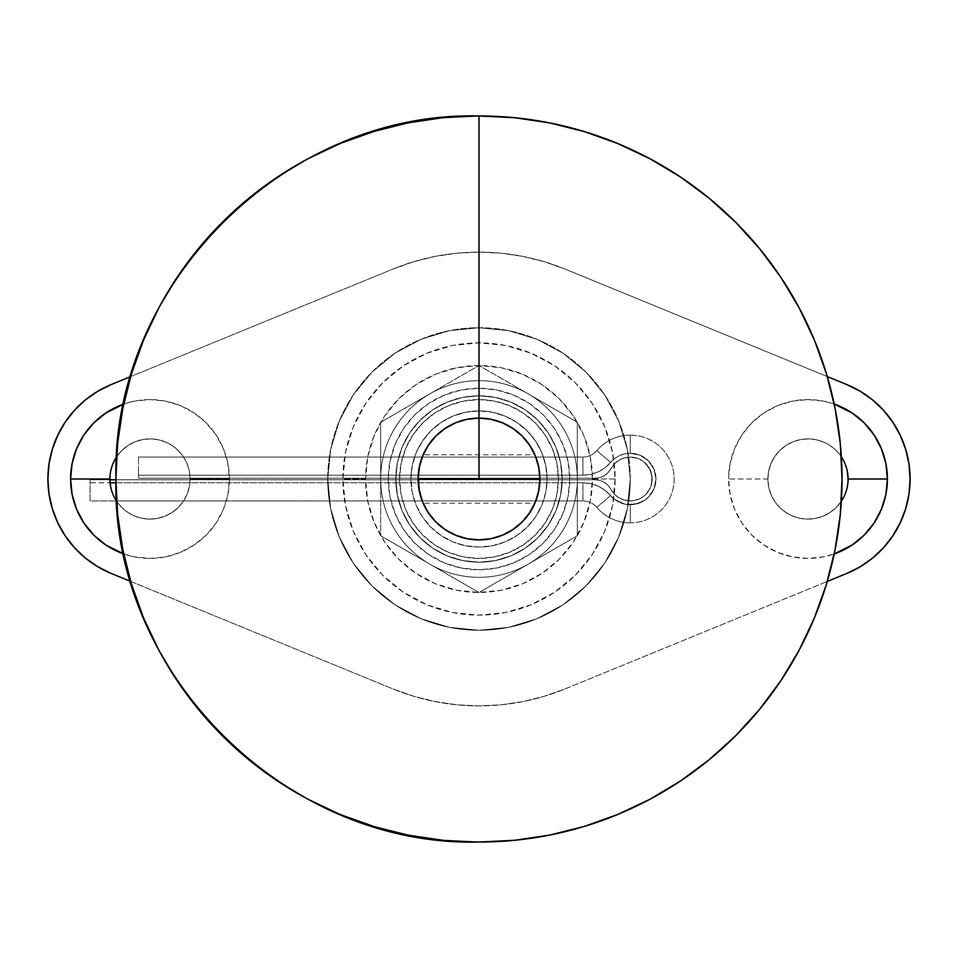 <?xml version="1.0" encoding="UTF-8"?>
<svg xmlns="http://www.w3.org/2000/svg" width="958" height="958" viewBox="0 0 958 958"><rect width="100%" height="100%" fill="white"/><g stroke="black" fill="none" stroke-linecap="round" stroke-linejoin="round"><path stroke-width="0.72" stroke-dasharray="4.79 3.59" d="M116.648 501.238A40.08 40.08 0 0 0 190.091 479L229.417 479A79.418 79.418 0 0 1 123.798 553.964L134.515 556.885L149.999 558.418L165.494 556.885L180.391 552.371L194.127 545.03L206.162 535.151L216.029 523.116L223.37 509.393L227.884 494.496L229.417 479L190.091 479A40.08 40.08 0 0 1 116.648 501.238M848.081 479A40.08 40.08 0 0 0 808.001 438.92A40.08 40.08 0 0 0 767.909 479L728.583 479L730.116 494.496L734.63 509.393L741.971 523.116L751.838 535.151L763.873 545.03L777.609 552.371L792.505 556.885L808.001 558.418L823.485 556.885L834.202 553.964A79.418 79.418 0 0 1 728.583 479L767.909 479A40.08 40.08 0 0 0 841.352 501.238A40.08 40.08 0 0 1 767.909 479A40.08 40.08 0 0 0 808.001 519.08A40.08 40.08 0 0 0 848.081 479L847.315 486.82L845.028 494.34L841.328 501.274L836.346 507.345L830.263 512.326L823.341 516.039L815.821 518.314L808.001 519.08L800.181 518.314L792.661 516.039L785.728 512.326L779.656 507.345L774.663 501.274L770.962 494.34L768.687 486.82L767.909 479L768.687 471.18L770.962 463.66L774.663 456.726L779.656 450.655L785.728 445.674L792.661 441.961L800.181 439.686L808.001 438.92L815.821 439.686L823.341 441.961L830.263 445.674L836.346 450.655L841.328 456.726L845.028 463.66L847.315 471.18M630.268 479A151.268 151.268 0 0 0 479 327.732A151.268 151.268 0 0 0 327.732 479A151.268 151.268 0 0 1 479 327.732A151.268 151.268 0 0 1 630.268 479L627.358 508.506L618.748 536.887L604.773 563.041L585.961 585.961L563.041 604.773L536.887 618.748L508.506 627.358L479 630.268L449.494 627.358L421.113 618.748L394.959 604.773L372.039 585.961L353.227 563.041L339.252 536.887L330.642 508.506L327.732 479L330.642 449.494L339.252 421.113L353.227 394.959L372.039 372.039L394.959 353.227L421.113 339.252L449.494 330.642L479 327.732L508.506 330.642L536.887 339.252L563.041 353.227L585.961 372.039L604.773 394.959L618.748 421.113L627.358 449.494L630.268 479L627.358 449.494L618.748 421.113L604.773 394.959L585.961 372.039L563.041 353.227L536.887 339.252L508.506 330.642L479 327.732L449.494 330.642L421.113 339.252L394.959 353.227L372.039 372.039L353.227 394.959L339.252 421.113L330.642 449.494L327.732 479L330.642 508.506L339.252 536.887L353.227 563.041L372.039 585.961L394.959 604.773L421.113 618.748L449.494 627.358L479 630.268L508.506 627.358L536.887 618.748L563.041 604.773L585.961 585.961L604.773 563.041L618.748 536.887L627.358 508.506L630.268 479A151.268 151.268 0 0 1 479 630.268A151.268 151.268 0 0 1 327.732 479A151.268 151.268 0 0 0 479 630.268A151.268 151.268 0 0 0 630.268 479M109.919 479L110.685 471.18L112.972 463.66L116.672 456.726L121.654 450.655L127.737 445.674L134.659 441.961L142.179 439.686L149.999 438.92L157.819 439.686L165.339 441.961L172.272 445.674L178.344 450.655L183.337 456.726L187.038 463.66L189.313 471.18L190.091 479A40.08 40.08 0 0 0 149.999 438.92A40.08 40.08 0 0 0 109.919 479A40.08 40.08 0 0 0 149.999 519.08A40.08 40.08 0 0 0 190.091 479L189.313 486.82L187.038 494.34L183.337 501.274L178.344 507.345L172.272 512.326L165.339 516.039L157.819 518.314L149.999 519.08L142.179 518.314L134.659 516.039L127.737 512.326L121.654 507.345L116.672 501.274L112.972 494.34L110.685 486.82M558.418 479A79.418 79.418 0 0 1 479 558.418A79.418 79.418 0 0 1 399.582 479A79.418 79.418 0 0 0 479 558.418A79.418 79.418 0 0 0 558.418 479L556.885 494.496L552.371 509.393L545.03 523.116L535.151 535.151L523.116 545.03L509.393 552.371L494.496 556.885L479 558.418L463.504 556.885L448.607 552.371L434.884 545.03L422.849 535.151L412.97 523.116L405.629 509.393L401.115 494.496L399.582 479L401.115 463.504L405.629 448.607L412.97 434.884L422.849 422.849L434.884 412.97L448.607 405.629L463.504 401.115L479 399.582L494.496 401.115L509.393 405.629L523.116 412.97L535.151 422.849L545.03 434.884L552.371 448.607L556.885 463.504L558.418 479A79.418 79.418 0 0 0 479 399.582A79.418 79.418 0 0 0 399.582 479A79.418 79.418 0 0 1 479 399.582A79.418 79.418 0 0 1 558.418 479L556.885 494.496L552.371 509.393L545.03 523.116L535.151 535.151L523.116 545.03L509.393 552.371L494.496 556.885L479 558.418L463.504 556.885L448.607 552.371L434.884 545.03L422.849 535.151L412.97 523.116L405.629 509.393L401.115 494.496L399.582 479L401.115 463.504L405.629 448.607L412.97 434.884L422.849 422.849L434.884 412.97L448.607 405.629L463.504 401.115L479 399.582L494.496 401.115L509.393 405.629L523.116 412.97L535.151 422.849L545.03 434.884L552.371 448.607L556.885 463.504L558.418 479M872.558 399.893L860.212 391.259L846.728 384.529L565.064 269.066L827.281 376.554L565.064 269.066L544.264 261.702L522.864 256.385L501.034 253.175L479 252.11L456.966 253.175L435.136 256.385L413.736 261.702L392.936 269.066L111.272 384.529A102.099 102.099 0 0 0 111.272 573.471L392.936 688.934L413.736 696.298L435.136 701.615L456.966 704.825L479 705.89L501.034 704.825L522.864 701.615L544.264 696.298L565.064 688.934L846.728 573.471L565.064 688.934A226.89 226.89 0 0 1 392.936 688.934L413.736 696.298L435.136 701.615L456.966 704.825L479 705.89L501.034 704.825L522.864 701.615L544.264 696.298L565.064 688.934A226.89 226.89 0 0 1 392.936 688.934L111.272 573.471L97.788 566.741L85.442 558.107M130.719 581.446L392.936 688.934L130.719 581.446M111.272 384.529L392.936 269.066A226.89 226.89 0 0 1 565.064 269.066L544.264 261.702L522.864 256.385L501.034 253.175L479 252.11L456.966 253.175L435.136 256.385L413.736 261.702L392.936 269.066A226.89 226.89 0 0 1 565.064 269.066L846.728 384.529A102.099 102.099 0 0 1 846.728 573.471M728.583 479L730.116 463.504L734.63 448.607L741.971 434.884L751.838 422.849L763.873 412.97L777.609 405.629L792.505 401.115L808.001 399.582L823.485 401.115L834.202 404.036A79.418 79.418 0 0 0 728.583 479M123.798 404.036L134.515 401.115L149.999 399.582L165.494 401.115L180.391 405.629L194.127 412.97L206.162 422.849L216.029 434.884L223.37 448.607L227.884 463.504L229.417 479A79.418 79.418 0 0 0 123.798 404.036M57.731 522.709L65.216 535.881L74.532 547.76M883.468 547.76L892.784 535.881L900.269 522.709M900.269 435.291L892.784 422.119L883.468 410.24M74.532 410.24L65.216 422.119L57.731 435.291M767.909 479A40.08 40.08 0 0 1 841.352 456.762A40.08 40.08 0 0 0 767.909 479M116.648 456.762A40.08 40.08 0 0 1 190.091 479A40.08 40.08 0 0 0 116.648 456.762M418.682 483.778L418.49 479L419.221 488.317L418.49 479L539.51 479L479 479L539.51 479L539.318 483.766L539.318 474.222L539.51 479A60.51 60.51 0 0 0 479 418.49A60.51 60.51 0 0 0 418.49 479A60.51 60.51 0 0 1 479 418.49A60.51 60.51 0 0 1 539.51 479L538.348 467.193L534.899 455.84L529.307 445.386L521.787 436.213L512.614 428.693L502.16 423.101L490.807 419.652L479 418.49L467.193 419.652L455.84 423.101L445.386 428.693L436.213 436.213L428.693 445.386L423.101 455.84L419.652 467.193L418.49 479L418.682 474.234L419.652 490.807L423.101 502.16L428.693 512.614L436.213 521.787L445.386 529.307L455.84 534.899L467.193 538.348L479 539.51L490.807 538.348L502.16 534.899L512.614 529.307L521.787 521.787L529.307 512.614L534.899 502.16L538.348 490.807L539.51 479A60.51 60.51 0 0 1 479 539.51A60.51 60.51 0 0 1 418.49 479L420.023 492.496L418.682 483.778M420.969 496.124L419.221 488.329L422.765 501.345L420.969 496.124M423.34 502.734L421.927 499.094L423.34 502.734M538.779 488.317L539.51 479L538.779 488.329L537.031 496.124L538.779 488.317M536.073 499.106L537.989 492.484L536.073 499.106M534.456 503.201L535.235 501.333L534.456 503.201L423.544 503.201M538.779 469.671L539.51 479L538.348 490.807L534.899 502.16L529.307 512.614L521.787 521.787L512.614 529.307L502.16 534.899L490.807 538.348L479 539.51L467.193 538.348L455.84 534.899L445.386 529.307L436.213 521.787L428.693 512.614L423.101 502.16L419.652 490.807L418.49 479A60.51 60.51 0 0 0 479 539.51A60.51 60.51 0 0 0 539.51 479L418.49 479L419.652 467.193L423.101 455.84L428.693 445.386L436.213 436.213L445.386 428.693L455.84 423.101L467.193 419.652L479 418.49L490.807 419.652L502.16 423.101L512.614 428.693L521.787 436.213L529.307 445.386L534.899 455.84L538.348 467.193L539.51 479L538.779 469.683L537.031 461.876L538.779 469.671M536.073 458.906L537.989 465.516L536.073 458.906M534.456 454.799L535.235 456.667L534.456 454.799L423.544 454.799L420.011 465.516L418.682 474.234L420.011 465.516L423.544 454.799L420.011 465.516L418.49 479L420.011 465.516L423.544 454.799M417.736 479A61.264 61.264 0 0 1 479 417.736A61.264 61.264 0 0 1 540.264 479A61.264 61.264 0 0 0 479 417.736A61.264 61.264 0 0 0 417.736 479L418.921 467.049L422.406 455.553L428.058 444.967L435.686 435.686L444.967 428.058L455.553 422.406L467.049 418.921L479 417.736L490.951 418.921L502.447 422.406L513.033 428.058L522.314 435.686L529.942 444.967L535.594 455.553L539.079 467.049L540.264 479L539.079 490.951L535.594 502.447L529.942 513.033L522.314 522.314L513.033 529.942L502.447 535.594L490.951 539.079L479 540.264L467.049 539.079L455.553 535.594L444.967 529.942L435.686 522.314L428.058 513.033L422.406 502.447L418.921 490.951L417.736 479L418.921 490.951L422.406 502.447L428.058 513.033L435.686 522.314L444.967 529.942L455.553 535.594L467.049 539.079L479 540.264L490.951 539.079L502.447 535.594L513.033 529.942L522.314 522.314L529.942 513.033L535.594 502.447L539.079 490.951L540.264 479L539.079 467.049L535.594 455.553L529.942 444.967L522.314 435.686L513.033 428.058L502.447 422.406L490.951 418.921L479 417.736L467.049 418.921L455.553 422.406L444.967 428.058L435.686 435.686L428.058 444.967L422.406 455.553L418.921 467.049L417.736 479A61.264 61.264 0 0 0 479 540.264A61.264 61.264 0 0 0 540.264 479A61.264 61.264 0 0 1 479 540.264A61.264 61.264 0 0 1 417.736 479M410.934 479A68.066 68.066 0 0 1 479 410.934A68.066 68.066 0 0 1 547.066 479A68.066 68.066 0 0 0 479 410.934A68.066 68.066 0 0 0 410.934 479L412.239 465.72L416.107 452.954L422.406 441.183L430.872 430.872L441.183 422.406L452.954 416.107L465.72 412.239L479 410.934L492.28 412.239L505.046 416.107L516.817 422.406L527.128 430.872L535.594 441.183L541.893 452.954L545.761 465.72L547.066 479L545.761 492.28L541.893 505.046L535.594 516.817L527.128 527.128L516.817 535.594L505.046 541.893L492.28 545.761L479 547.066L465.72 545.761L452.954 541.893L441.183 535.594L430.872 527.128L422.406 516.817L416.107 505.046L412.239 492.28L410.934 479L412.239 465.72L416.107 452.954L422.406 441.183L430.872 430.872L441.183 422.406L452.954 416.107L465.72 412.239L479 410.934L492.28 412.239L505.046 416.107L516.817 422.406L527.128 430.872L535.594 441.183L541.893 452.954L545.761 465.72L547.066 479L545.761 492.28L541.893 505.046L535.594 516.817L527.128 527.128L516.817 535.594L505.046 541.893L492.28 545.761L479 547.066L465.72 545.761L452.954 541.893L441.183 535.594L430.872 527.128L422.406 516.817L416.107 505.046L412.239 492.28L410.934 479A68.066 68.066 0 0 0 479 547.066A68.066 68.066 0 0 0 547.066 479A68.066 68.066 0 0 1 479 547.066A68.066 68.066 0 0 1 410.934 479M615.132 479L592.451 479A113.451 113.451 0 0 0 479 365.549A113.451 113.451 0 0 0 365.549 479L342.868 479A136.132 136.132 0 0 1 479 342.868A136.132 136.132 0 0 1 615.132 479L612.521 505.561L604.773 531.103L592.188 554.634L575.267 575.267L554.634 592.188L531.103 604.773L505.561 612.521L479 615.132L452.439 612.521L426.897 604.773L403.366 592.188L382.733 575.267L365.812 554.634L353.227 531.103L345.479 505.561L342.868 479L345.479 452.439L353.227 426.897L365.812 403.366L382.733 382.733L403.366 365.812L426.897 353.227L452.439 345.479L479 342.868L505.561 345.479L531.103 353.227L554.634 365.812L575.267 382.733L592.188 403.366L604.773 426.897L612.521 452.439L615.132 479A136.132 136.132 0 0 1 479 615.132A136.132 136.132 0 0 1 342.868 479L365.549 479L367.728 501.13L374.183 522.409L384.673 542.024L398.779 559.221L415.976 573.327L435.591 583.817L456.87 590.272L479 592.451L501.13 590.272L522.409 583.817L542.024 573.327L559.221 559.221L573.327 542.024L583.817 522.409L590.272 501.13L592.451 479L590.272 456.87L583.817 435.591L573.327 415.976L559.221 398.779L542.024 384.673L522.409 374.183L501.13 367.728L479 365.549L456.87 367.728L435.591 374.183L415.976 384.673L398.779 398.779L384.673 415.976L374.183 435.591L367.728 456.87L365.549 479A113.451 113.451 0 0 0 479 592.451A113.451 113.451 0 0 0 592.451 479L615.132 479M842.034 479A363.034 363.034 0 0 0 479 115.966A363.034 363.034 0 0 0 115.966 479A363.034 363.034 0 0 0 479 842.034A363.034 363.034 0 0 0 842.034 479M115.978 477L115.978 480.94M117.547 512.758L117.906 516.458M122.588 548.024L123.319 551.676M131.03 582.5L131.605 584.38M142.97 616.389L144.239 619.455M158.8 650.075L159.782 651.895M176.068 679.066L178.26 682.335M197.132 707.782L199.623 710.824M220.903 734.307L223.633 737.037M247.284 758.461L250.194 760.856M275.7 779.764L278.934 781.932M306.105 798.218L307.865 799.164M338.545 813.761L341.611 815.03M373.62 826.395L375.5 826.97M406.384 834.693L410.096 835.436M441.686 840.106L445.362 840.465M477 842.022L479 842.034M479 115.966L477.06 115.978M445.242 117.547L441.542 117.906M409.976 122.588L406.324 123.319M375.5 131.03L373.62 131.605M341.611 142.97L338.545 144.239M307.925 158.8L306.105 159.782M278.934 176.068L275.664 178.26M250.218 197.132L247.176 199.623M223.693 220.903L220.963 223.633M199.539 247.284L197.144 250.194M178.236 275.7L176.068 278.934M159.782 306.105L158.836 307.865M144.239 338.545L142.97 341.611M131.605 373.62L131.03 375.5M123.307 406.384L122.564 410.096M117.894 441.686L117.535 445.362M630.268 504.71A25.71 25.71 0 0 0 655.979 479A25.71 25.71 0 0 0 630.268 453.29L630.268 435.136A43.864 43.864 0 0 1 674.133 479A43.864 43.864 0 0 1 630.268 522.864L630.268 504.71L630.268 522.864A43.864 43.864 0 0 1 596.786 507.357L610.641 495.621A25.71 25.71 0 0 0 630.268 504.71L630.268 522.864A43.864 43.864 0 0 0 674.133 479A43.864 43.864 0 0 0 630.268 435.136L630.268 453.29A25.71 25.71 0 0 1 655.979 479A25.71 25.71 0 0 1 610.641 495.621L596.786 507.357A43.864 43.864 0 0 0 630.268 522.864L630.268 504.71L640.1 502.758L648.446 497.178L654.015 488.843L655.979 479L654.015 469.157L648.446 460.822L640.1 455.242L630.268 453.29L624.724 453.888L619.455 455.673L614.677 458.547L604.941 467.791L598.211 471.851L590.763 474.366L582.943 475.216L138.479 475.216L138.479 478.246L138.479 471.671L138.479 478.246L594.918 478.246L138.479 478.246L594.918 478.246L599.756 477.587L604.247 475.659L608.067 472.617L610.929 468.654A21.938 21.938 0 0 1 652.194 479A21.938 21.938 0 0 1 610.929 489.346A21.938 21.938 0 0 0 652.194 479A21.938 21.938 0 0 0 610.929 468.654L614.377 463.876L618.988 460.187L624.412 457.864L630.268 457.062L638.651 458.738L642.447 460.762L648.494 466.809L651.775 474.725L651.775 483.275L650.53 487.394L645.776 494.508L642.447 497.238L638.651 499.262L630.268 500.938L624.412 500.136L618.988 497.813L614.377 494.124L608.067 485.383L604.247 482.341L599.756 480.413L594.918 479.754L90.076 479.754L594.918 479.754A18.154 18.154 0 0 1 610.929 489.346L608.067 485.383L604.247 482.341L599.756 480.413L594.918 479.754A18.154 18.154 0 0 1 610.929 489.346L614.377 494.124L618.988 497.813L624.412 500.136L634.543 500.507L642.447 497.238L645.776 494.508L650.53 487.394L652.194 479L650.53 470.606L645.776 463.492L642.447 460.762L634.543 457.493L624.412 457.864L618.988 460.187L614.377 463.876L610.929 468.654A18.154 18.154 0 0 1 594.918 478.246L599.756 477.587L604.247 475.659L608.067 472.617L610.929 468.654A18.154 18.154 0 0 1 594.918 478.246L138.479 478.246L138.479 475.216L582.943 475.216L138.479 475.216L138.479 457.062L582.943 457.062L138.479 457.062L138.479 475.216L582.943 475.216L582.943 457.062L138.479 457.062L582.943 457.062L582.943 475.216A36.308 36.308 0 0 0 610.641 462.379L604.941 467.791L598.211 471.851L590.763 474.366L582.943 475.216L582.943 457.062L582.943 475.216A36.308 36.308 0 0 0 610.641 462.379A25.71 25.71 0 0 1 630.268 453.29L624.724 453.888L619.455 455.673L614.677 458.547L610.641 462.379L596.786 450.643A43.864 43.864 0 0 1 674.133 479A43.864 43.864 0 0 1 630.268 522.864A43.864 43.864 0 0 0 674.133 479A43.864 43.864 0 0 0 596.786 450.643L610.641 462.379L596.786 450.643A43.864 43.864 0 0 1 630.268 435.136A43.864 43.864 0 0 0 596.786 450.643A18.154 18.154 0 0 1 582.943 457.062A18.154 18.154 0 0 0 596.786 450.643L610.641 462.379A25.71 25.71 0 0 1 630.268 453.29L630.268 435.136L630.268 453.29L640.1 455.242L648.446 460.822L654.015 469.157L655.979 479L654.015 488.843L648.446 497.178L644.554 500.375L635.286 504.219L624.724 504.112L630.268 504.71M596.786 507.357A43.864 43.864 0 0 0 630.268 522.864A43.864 43.864 0 0 1 596.786 507.357A18.154 18.154 0 0 0 582.943 500.938L90.076 500.938L116.445 500.938L90.076 500.938L90.076 479.754L90.076 482.784L582.943 482.784L590.763 483.634L598.211 486.149L604.941 490.209L614.677 499.453L624.724 504.112L614.677 499.453L610.641 495.621A36.308 36.308 0 0 0 582.943 482.784L590.763 483.634L598.211 486.149L604.941 490.209L610.641 495.621L596.786 507.357L610.641 495.621A36.308 36.308 0 0 0 582.943 482.784L115.99 482.784L582.943 482.784L582.943 500.938L582.943 482.784L582.943 500.938L90.076 500.938L90.076 482.784L582.943 482.784L582.943 500.938A18.154 18.154 0 0 1 596.786 507.357A18.154 18.154 0 0 0 582.943 500.938A18.154 18.154 0 0 1 596.786 507.357M109.93 479.754L90.076 479.754L90.076 482.784L90.076 479.754L109.93 479.754M116.637 500.938L582.943 500.938L116.637 500.938M596.786 450.643A18.154 18.154 0 0 1 582.943 457.062A18.154 18.154 0 0 0 596.786 450.643M577.327 479A98.327 98.327 0 0 1 479 577.327A98.327 98.327 0 0 1 380.673 479A98.327 98.327 0 0 0 479 577.327A98.327 98.327 0 0 0 577.327 479A98.327 98.327 0 0 1 429.843 564.154A98.327 98.327 0 0 1 380.673 479L380.673 422.239L380.673 479A98.327 98.327 0 0 0 429.843 564.154L380.673 535.761L479 592.535L577.327 535.761L577.327 422.239L479 365.465L380.673 422.239L479 365.465L515.655 386.625L577.327 422.239L577.327 535.761L479 592.535L429.843 564.154A98.327 98.327 0 0 0 577.327 479L577.327 535.761L479 592.535L380.673 535.761L380.673 422.239L479 365.465L577.327 422.239L577.327 535.761L479 592.535L442.345 571.375L380.673 535.761L380.673 422.239L429.843 393.846A98.327 98.327 0 0 0 380.673 479A98.327 98.327 0 0 1 429.843 393.846L479 365.465L528.157 393.846A98.327 98.327 0 0 0 429.843 393.846A98.327 98.327 0 0 1 528.157 393.846L577.327 422.239L577.327 479A98.327 98.327 0 0 0 528.157 393.846A98.327 98.327 0 0 1 577.327 479A98.327 98.327 0 0 0 479 380.673A98.327 98.327 0 0 0 380.673 479A98.327 98.327 0 0 1 479 380.673A98.327 98.327 0 0 1 577.327 479M388.241 479A90.759 90.759 0 0 0 479 569.759A90.759 90.759 0 0 0 569.759 479L568.01 496.711L562.849 513.727L554.466 529.427L543.174 543.174L529.427 554.466L513.727 562.849L496.711 568.01L479 569.759L461.289 568.01L444.272 562.849L428.573 554.466L414.826 543.174L403.534 529.427L395.151 513.727L389.99 496.711L388.241 479L389.99 461.289L395.151 444.272L403.534 428.573L414.826 414.826L428.573 403.534L444.272 395.151L461.289 389.99L479 388.241L496.711 389.99L513.727 395.151L529.427 403.534L543.174 414.826L554.466 428.573L562.849 444.272L568.01 461.289L569.759 479A90.759 90.759 0 0 0 479 388.241A90.759 90.759 0 0 0 388.241 479M562.19 479A83.19 83.19 0 0 0 479 395.81A83.19 83.19 0 0 0 395.81 479A83.19 83.19 0 0 1 479 395.81A83.19 83.19 0 0 1 562.19 479L560.598 495.226L555.868 510.842L548.18 525.224L537.833 537.833L525.224 548.18L510.842 555.868L495.226 560.598L479 562.19L462.774 560.598L447.158 555.868L432.776 548.18L420.167 537.833L409.82 525.224L402.132 510.842L397.402 495.226L395.81 479L397.402 462.774L402.132 447.158L409.82 432.776L420.167 420.167L432.776 409.82L447.158 402.132L462.774 397.402L479 395.81L495.226 397.402L510.842 402.132L525.224 409.82L537.833 420.167L548.18 432.776L555.868 447.158L560.598 462.774L562.19 479L560.598 462.774L555.868 447.158L548.18 432.776L537.833 420.167L525.224 409.82L510.842 402.132L495.226 397.402L479 395.81L462.774 397.402L447.158 402.132L432.776 409.82L420.167 420.167L409.82 432.776L402.132 447.158L397.402 462.774L395.81 479L397.402 495.226L402.132 510.842L409.82 525.224L420.167 537.833L432.776 548.18L447.158 555.868L462.774 560.598L479 562.19L495.226 560.598L510.842 555.868L525.224 548.18L537.833 537.833L548.18 525.224L555.868 510.842L560.598 495.226L562.19 479A83.19 83.19 0 0 1 479 562.19A83.19 83.19 0 0 1 395.81 479A83.19 83.19 0 0 0 479 562.19A83.19 83.19 0 0 0 562.19 479M539.51 479A60.51 60.51 0 0 0 479 418.49A60.51 60.51 0 0 0 418.49 479A60.51 60.51 0 0 1 479 418.49A60.51 60.51 0 0 1 539.51 479L538.348 467.193L534.899 455.84L529.307 445.386L521.787 436.213L512.614 428.693L502.16 423.101L490.807 419.652L479 418.49L467.193 419.652L455.84 423.101L445.386 428.693L436.213 436.213L428.693 445.386L423.101 455.84L419.652 467.193L418.49 479L419.652 490.807L423.101 502.16L428.693 512.614L436.213 521.787L445.386 529.307L455.84 534.899L467.193 538.348L479 539.51L490.807 538.348L502.16 534.899L512.614 529.307L521.787 521.787L529.307 512.614L534.899 502.16L538.348 490.807L539.51 479L538.348 467.193L534.899 455.84L529.307 445.386L521.787 436.213L512.614 428.693L502.16 423.101L490.807 419.652L479 418.49L467.193 419.652L455.84 423.101L445.386 428.693L436.213 436.213L428.693 445.386L423.101 455.84L419.652 467.193L418.49 479L419.652 490.807L423.101 502.16L428.693 512.614L436.213 521.787L445.386 529.307L455.84 534.899L467.193 538.348L479 539.51L490.807 538.348L502.16 534.899L512.614 529.307L521.787 521.787L529.307 512.614L534.899 502.16L538.348 490.807L539.51 479A60.51 60.51 0 0 1 479 539.51A60.51 60.51 0 0 1 418.49 479A60.51 60.51 0 0 0 479 539.51A60.51 60.51 0 0 0 539.51 479"/><path stroke-width="1.44" d="M109.919 479A40.08 40.08 0 0 0 116.648 501.238A40.08 40.08 0 0 1 116.648 456.762A40.08 40.08 0 0 0 109.919 479L70.593 479L109.919 479L110.685 486.82M123.798 553.964A79.418 79.418 0 0 1 70.593 479L72.113 463.504L76.64 448.607L83.969 434.884L93.848 422.849L105.883 412.97L123.798 404.036A79.418 79.418 0 0 0 70.593 479L72.113 494.496L76.64 509.393L83.969 523.116L93.848 535.151L105.883 545.03L123.798 553.964M841.352 501.238A40.08 40.08 0 0 0 848.081 479L887.407 479A79.418 79.418 0 0 1 834.202 553.964L852.117 545.03L864.152 535.151L874.031 523.116L881.36 509.393L885.887 494.496L887.407 479L848.081 479A40.08 40.08 0 0 1 841.352 501.238M111.272 573.471A102.099 102.099 0 0 1 47.9 479L49.014 494.029L52.319 508.722L57.767 522.781L65.216 535.881L74.508 547.736L85.442 558.107L97.788 566.741L111.272 573.471L130.719 581.446L111.272 573.471M57.767 435.219L52.319 449.278L49.014 463.971L47.9 479A102.099 102.099 0 0 1 111.272 384.529L130.719 376.554L111.272 384.529L97.788 391.259L85.442 399.893L74.508 410.264L65.216 422.119L57.767 435.219L52.319 449.278L49.014 463.971L47.9 479L49.014 494.029L52.319 508.722L57.767 522.781M846.728 573.471L827.281 581.446L846.728 573.471L860.212 566.741L872.558 558.107L883.492 547.736L892.784 535.881L900.233 522.781L905.681 508.722L908.986 494.029L910.1 479L908.986 463.971L905.681 449.278L900.233 435.219L892.784 422.119L883.492 410.264L872.558 399.893L860.212 391.259L846.728 384.529L827.281 376.554L846.728 384.529A102.099 102.099 0 0 1 846.728 573.471L860.212 566.741L872.558 558.107L883.492 547.736M834.202 404.036L852.117 412.97L864.152 422.849L874.031 434.884L881.36 448.607L885.887 463.504L887.407 479A79.418 79.418 0 0 0 834.202 404.036M74.508 547.736L85.442 558.107M900.233 522.781L905.681 508.722L908.986 494.029L910.1 479L908.986 463.971L905.681 449.278L900.233 435.219M883.492 410.264L872.558 399.893M111.272 384.529L97.788 391.259L85.442 399.893L74.508 410.264M847.315 471.18L848.081 479A40.08 40.08 0 0 0 841.352 456.762A40.08 40.08 0 0 1 848.081 479M479 479L418.49 479L479 479L479 115.966A363.034 363.034 0 0 1 842.034 479A363.034 363.034 0 0 0 479 115.966C285.017 110.96 110.96 285.017 115.966 479A363.034 363.034 0 0 1 479 115.966L479 479M115.966 479C110.96 672.983 285.017 847.04 479 842.034A363.034 363.034 0 0 0 842.034 479A363.034 363.034 0 0 1 479 842.034A363.034 363.034 0 0 1 115.966 479M115.978 480.94L117.547 512.758M117.906 516.458L122.588 548.024M123.319 551.676L131.03 582.5M131.605 584.38L142.97 616.389M144.239 619.455L158.8 650.075M159.782 651.895L176.068 679.066M178.26 682.335L197.132 707.782M199.623 710.824L220.903 734.307M223.633 737.037L247.284 758.461M250.194 760.856L275.7 779.764M278.934 781.932L306.105 798.218M307.865 799.164L338.545 813.761M341.611 815.03L373.62 826.395M375.5 826.97L406.384 834.693M410.096 835.436L441.686 840.106M445.362 840.465L477 842.022M479 842.034L514.578 840.286L549.82 835.053L584.38 826.395L617.922 814.396L650.135 799.164L680.695 780.854L709.303 759.622L735.708 735.708L759.622 709.303L780.854 680.695L799.164 650.135L814.396 617.922L826.395 584.38L835.053 549.82L840.286 514.578L842.034 479L840.286 443.422L835.053 408.18L826.395 373.62L814.396 340.078L799.164 307.865L780.854 277.305L759.622 248.697L735.708 222.292L709.303 198.378L680.695 177.146L650.135 158.836L617.922 143.604L584.38 131.605L549.82 122.947L514.578 117.714L479 115.966M477.06 115.978L445.242 117.547M441.542 117.906L409.976 122.588M406.324 123.319L375.5 131.03M373.62 131.605L341.611 142.97M338.545 144.239L307.925 158.8M306.105 159.782L278.934 176.068M275.664 178.26L250.218 197.132M247.176 199.623L223.693 220.903M220.963 223.633L199.539 247.284M197.144 250.194L178.236 275.7M176.068 278.934L159.782 306.105M158.836 307.865L144.239 338.545M142.97 341.611L131.605 373.62M131.03 375.5L123.307 406.384M122.564 410.096L117.894 441.686M117.535 445.362L115.978 477M115.966 479.754L109.93 479.754L115.966 479.754M110.098 482.784L115.99 482.784L110.098 482.784"/></g></svg>
